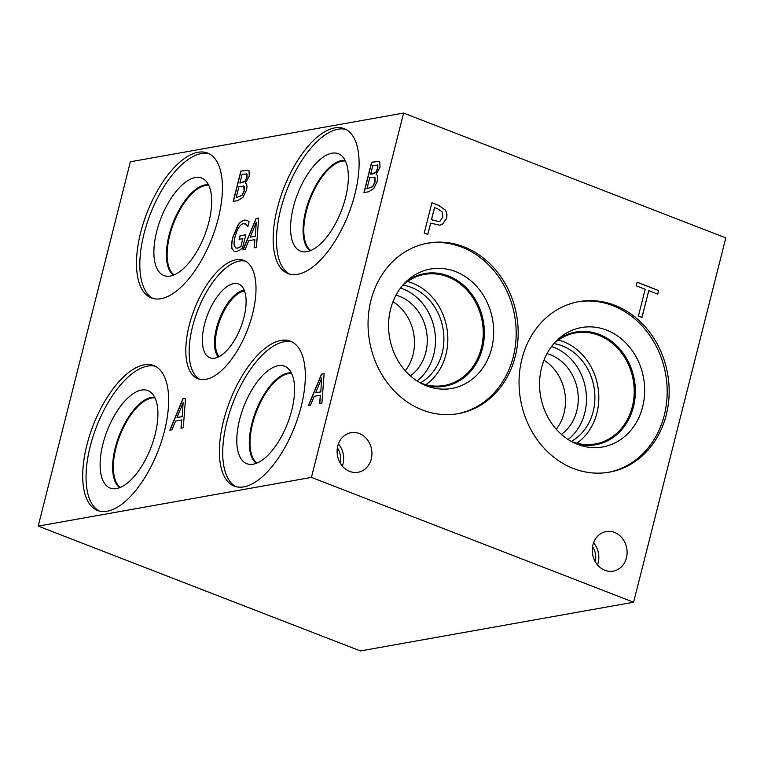 <?xml version="1.0" encoding="UTF-8"?>
<svg xmlns="http://www.w3.org/2000/svg" width="764" height="764" viewBox="0 0 764 764"><rect width="100%" height="100%" fill="white"/><g stroke="black" fill="none" stroke-linecap="round" stroke-linejoin="round"><path stroke-width="1.15" d="M633.614 602.223L360.388 650.938L38.2 526.109L130.386 161.777L403.612 113.062L725.8 237.89L633.614 602.223L311.425 477.395L403.612 113.062M641.98 317.432L638.418 316.048L645.188 289.279L636.183 285.793L637.09 282.202L658.673 290.559L657.766 294.159L648.76 290.664L641.98 317.432M648.76 290.664L641.894 317.394M658.673 290.559L657.68 294.121M637.071 282.25L658.568 290.578M434.592 207.579L431.536 219.688L438.775 221.55L440.15 221.025L442.814 217.11L442.05 211.743L437.552 208.725L434.496 207.598L431.431 219.707L438.727 221.56M431.899 202.756L438.555 205.335L445.106 209.957C446.787 212.258 447.246 215.085 446.462 218.447L442.413 224.282L439.825 225.227M445.202 209.938C446.892 212.239 447.351 215.066 446.568 218.437L442.509 224.263L439.883 225.218L430.657 223.126L427.802 234.452L424.23 233.068L431.908 202.708L438.66 205.315L445.106 209.957M430.657 223.126L427.706 234.414M626.442 557.844A20.103 17.333 -100.1 0 1 613.225 571.147A20.103 17.333 -100.1 0 1 592.94 544.856A20.103 17.333 -100.1 0 1 606.158 531.553A20.103 17.333 -100.1 0 1 626.442 557.844M371.275 458.973A20.103 17.333 -100.1 0 1 358.049 472.276A20.103 17.333 -100.1 0 1 337.764 445.995A20.103 17.333 -100.1 0 1 350.991 432.691A20.103 17.333 -100.1 0 1 371.275 458.973M422.463 410.001A86.609 74.671 -100.1 0 1 368.095 320.746A86.609 74.671 -100.1 0 1 427.907 243.124A86.609 74.671 -100.1 0 1 463.767 246.782A86.609 74.671 -100.1 0 1 518.126 336.045A86.609 74.671 -100.1 0 1 458.314 413.658A86.609 74.671 -100.1 0 1 422.463 410.001M573.458 468.504A86.609 74.671 -100.1 0 1 519.1 379.25A86.609 74.671 -100.1 0 1 578.911 301.627A86.609 74.671 -100.1 0 1 614.762 305.285A86.609 74.671 -100.1 0 1 669.121 394.549A86.609 74.671 -100.1 0 1 609.309 472.162A86.609 74.671 -100.1 0 1 573.458 468.504M321.749 378.027L315.656 392.763L320.784 391.951L321.749 378.027L320.784 391.951M315.656 392.763L320.613 391.884M310.585 405.063L308.427 405.445L321.529 374.121L324.156 373.653L321.892 403.048L319.638 403.449L320.326 395.227L314.195 396.315L310.585 405.063M320.326 395.227L319.82 403.421M321.529 374.121L324.146 373.749M308.637 405.407L321.692 374.188M38.2 526.109L311.425 477.395M171.967 429.779L169.809 430.161L182.902 398.837L185.537 398.369L183.274 427.764L181.02 428.165L181.708 419.933L175.577 421.031L171.967 429.779M376.098 174.335L376.098 174.335C377.788 175.052 378.151 177.391 377.196 181.345L373.797 188.507L368.544 191.793L363.931 192.614L371.619 162.255L378.963 161.366L379.784 161.978L380.033 167.287L376.098 174.335M245.339 183.15L245.339 183.15C247.02 183.876 247.393 186.215 246.438 190.169L243.028 197.332L237.785 200.607L233.173 201.438L240.861 171.069L248.195 170.181L249.026 170.792L249.274 176.102L245.339 183.15M252.569 313.937A63.479 28.488 111.2 0 1 197.971 378.772A63.479 28.488 111.2 0 1 189.243 325.225A63.479 28.488 111.2 0 1 243.84 260.4A63.479 28.488 111.2 0 1 252.569 313.937M218.227 218.6A77.718 34.877 111.2 0 1 151.377 297.97A77.718 34.877 111.2 0 1 140.691 232.418A77.718 34.877 111.2 0 1 207.531 153.039A77.718 34.877 111.2 0 1 218.227 218.6M354.897 194.228A77.718 34.877 111.2 0 1 288.057 273.608A77.718 34.877 111.2 0 1 277.37 208.047A77.718 34.877 111.2 0 1 344.211 128.667A77.718 34.877 111.2 0 1 354.897 194.228M164.441 431.116A77.718 34.877 111.2 0 1 97.601 510.495A77.718 34.877 111.2 0 1 86.915 444.944A77.718 34.877 111.2 0 1 153.755 365.564A77.718 34.877 111.2 0 1 164.441 431.116M301.121 406.754A77.718 34.877 111.2 0 1 234.281 486.133A77.718 34.877 111.2 0 1 223.594 420.572A77.718 34.877 111.2 0 1 290.435 341.193A77.718 34.877 111.2 0 1 301.121 406.754M239.705 250.162L236.506 251.576L234.195 251.423L231.96 248.606C231.272 246.132 231.568 242.312 232.858 237.146L237.89 225.227C239.944 222.267 242.14 220.557 244.49 220.08L247.259 220.385L249.093 221.751L247.861 226.621L246.294 224.454L243.363 223.613C239.992 224.568 237.241 228.904 235.121 236.62C234.109 240.67 233.822 243.649 234.262 245.559L235.895 248.004L237.317 248.09L240.87 246.524L242.857 238.674L239.132 239.333L240.03 235.79L245.865 234.749L242.513 248.013L239.705 250.162M245.11 249.475L242.952 249.857L256.045 218.533L258.681 218.065L256.417 247.46L254.164 247.861L254.851 239.638L248.72 240.727L245.11 249.475M183.121 402.743L177.028 417.478L182.166 416.666L183.121 402.743L182.166 416.666M177.028 417.478L181.994 416.6M181.708 419.933L181.202 428.136M182.902 398.837L185.528 398.464M170.019 430.122L183.073 398.903M370.635 174.202L373.224 173.839L375.945 172.387L377.836 168.319L377.817 165.291L372.88 165.32L370.635 174.202L375.773 172.32L377.664 168.252L377.215 164.89M377.817 165.291L377.301 164.919M366.94 188.794L372.813 186.617L375.095 181.985L374.99 177.487L369.786 177.573L366.94 188.794L372.651 186.55L374.923 181.918L374.389 177.114M374.99 177.487L374.475 177.143M371.619 162.255L379.039 161.405M364.132 192.585L371.791 162.321M239.877 183.016L242.465 182.653L245.187 181.202L247.068 177.133L247.049 174.106L242.121 174.135L239.877 183.016L245.015 181.135L246.906 177.067L246.457 173.705M247.049 174.106L246.543 173.734M236.181 197.609L242.054 195.431L244.337 190.799L244.222 186.311L239.017 186.387L236.181 197.609L241.882 195.374L244.165 190.733L243.63 185.929M244.222 186.311L243.716 185.958M240.861 171.069L248.281 170.219M233.373 201.4L241.023 171.136M256.265 222.439L250.172 237.174L255.31 236.362L256.265 222.439L255.31 236.362M250.172 237.174L255.138 236.296M254.851 239.638L254.336 247.832M256.045 218.533L258.671 218.16M243.162 249.828L256.217 218.6M240.03 235.79L245.836 234.854M239.323 239.304L240.202 235.856M242.857 238.674L240.87 246.524M235.98 248.033L237.48 248.157L241.042 246.581M246.294 224.454L245.273 223.785M247.851 226.717L246.466 224.52M234.281 251.452L232.132 248.663C231.444 246.199 231.74 242.379 233.03 237.203L238.062 225.294C240.106 222.334 242.312 220.615 244.661 220.147L247.431 220.452M577.918 301.818A86.609 74.671 -100.1 0 1 612.766 305.638A86.609 74.671 -100.1 0 1 667.153 394.319A86.609 74.671 -100.1 0 1 608.316 472.333M577.66 444.39A60.642 52.277 -100.1 0 1 540.597 396.153A60.642 52.277 -100.1 0 1 559.181 338.299A60.642 52.277 -100.1 0 1 606.578 330.115A60.642 52.277 -100.1 0 1 642.715 406.563A60.642 52.277 -100.1 0 1 578.128 444.572A60.642 52.277 -100.1 0 1 577.66 444.39M556.946 340.352A57.224 49.335 -100.1 0 1 575.712 332.044A57.224 49.335 -100.1 0 1 599.406 334.46A57.224 49.335 -100.1 0 1 635.323 393.441A57.224 49.335 -100.1 0 1 595.805 444.724A57.224 49.335 -100.1 0 1 575.321 443.416M575.712 332.053A57.224 49.335 -100.1 0 1 599.396 334.47A57.224 49.335 -100.1 0 1 635.314 393.441A57.224 49.335 -100.1 0 1 595.805 444.724M571.033 441.258A56.402 48.629 79.9 0 0 595.242 443.979A56.402 48.629 79.9 0 0 634.187 393.441A56.402 48.629 79.9 0 0 598.785 335.32A56.402 48.629 79.9 0 0 575.445 332.932A56.402 48.629 79.9 0 0 553.661 343.857M405.273 370.741A44.341 38.229 79.9 0 0 413.028 354.658A44.341 38.229 79.9 0 0 392.973 301.723M396 295.152A44.341 38.229 -100.1 0 1 426.484 331.356A44.341 38.229 -100.1 0 1 410.383 375.859M556.278 429.253A44.341 38.229 79.9 0 0 564.023 413.162A44.341 38.229 79.9 0 0 543.968 360.226M546.995 353.656A44.341 38.229 -100.1 0 1 577.479 389.86A44.341 38.229 -100.1 0 1 561.387 434.372M417.087 380.969A51.876 44.723 79.9 0 0 433.751 354.515A51.876 44.723 79.9 0 0 400.517 288.047M425.844 384.703A56.402 48.629 79.9 0 0 445.947 354.477A56.402 48.629 79.9 0 0 407.451 281.524M420.381 382.898A51.876 44.723 79.9 0 0 442.977 328.415A51.876 44.723 79.9 0 0 402.943 285.106M402.666 285.354A56.402 48.629 -100.1 0 1 424.44 274.429A56.402 48.629 -100.1 0 1 447.79 276.816A56.402 48.629 -100.1 0 1 483.192 334.938A56.402 48.629 -100.1 0 1 444.247 385.476A56.402 48.629 -100.1 0 1 420.028 382.754M568.082 439.472A51.876 44.723 79.9 0 0 584.746 413.018A51.876 44.723 79.9 0 0 551.512 346.55M576.839 443.206A56.402 48.629 79.9 0 0 596.942 412.98A56.402 48.629 79.9 0 0 558.446 340.028M571.376 441.401A51.876 44.723 79.9 0 0 593.972 386.918A51.876 44.723 79.9 0 0 553.938 343.609M426.914 243.315A86.609 74.671 -100.1 0 1 461.771 247.135A86.609 74.671 -100.1 0 1 516.149 335.816A86.609 74.671 -100.1 0 1 457.321 413.83M426.665 385.887A60.642 52.277 -100.1 0 1 389.602 337.65A60.642 52.277 -100.1 0 1 408.177 279.796A60.642 52.277 -100.1 0 1 455.583 271.612A60.642 52.277 -100.1 0 1 491.72 348.059A60.642 52.277 -100.1 0 1 427.124 386.059A60.642 52.277 -100.1 0 1 426.665 385.887M405.951 281.849A57.224 49.335 -100.1 0 1 424.717 273.541A57.224 49.335 -100.1 0 1 448.401 275.957A57.224 49.335 -100.1 0 1 484.328 334.938A57.224 49.335 -100.1 0 1 444.81 386.221A57.224 49.335 -100.1 0 1 424.326 384.913M424.717 273.541A57.224 49.335 -100.1 0 1 448.401 275.957A57.224 49.335 -100.1 0 1 484.319 334.938A57.224 49.335 -100.1 0 1 444.801 386.221M342.348 466.078A20.103 17.333 79.9 0 0 342.988 464.015A20.103 17.333 79.9 0 0 338.404 443.932M340.056 462.783A16.56 14.277 79.9 0 0 337.382 447.819M597.524 564.949A20.103 17.333 79.9 0 0 598.155 562.887A20.103 17.333 79.9 0 0 593.571 542.793M595.223 561.655A16.56 14.277 79.9 0 0 592.558 546.68M235.98 486.678A77.718 34.877 111.2 0 1 226.918 421.862A77.718 34.877 111.2 0 1 292.058 341.938M291.752 410.306A52.267 23.455 111.2 0 1 249.923 464.378A52.267 23.455 111.2 0 1 239.619 419.598A52.267 23.455 111.2 0 1 287.34 367.809A52.267 23.455 111.2 0 1 291.752 410.306M256.322 463.328A48.848 21.927 111.2 0 1 251.939 423.409A48.848 21.927 111.2 0 1 291.361 372.899A48.848 21.927 111.2 0 0 251.948 423.418A48.848 21.927 111.2 0 0 256.332 463.328M291.686 373.558A48.333 21.688 -68.8 0 0 252.636 423.533A48.333 21.688 -68.8 0 0 257.01 463.06M99.301 511.049A77.718 34.877 111.2 0 1 90.248 446.233A77.718 34.877 111.2 0 1 155.388 366.3M155.082 434.678A52.267 23.455 111.2 0 1 113.244 488.75A52.267 23.455 111.2 0 1 102.939 443.97A52.267 23.455 111.2 0 1 150.661 392.171A52.267 23.455 111.2 0 1 155.082 434.678M154.691 397.27A48.848 21.927 111.2 0 0 115.278 447.78A48.848 21.927 111.2 0 0 119.652 487.699A48.848 21.927 111.2 0 1 115.269 447.78A48.848 21.927 111.2 0 1 154.681 397.27M155.006 397.929A48.333 21.688 -68.8 0 0 115.966 447.905A48.333 21.688 -68.8 0 0 120.33 487.422M289.757 274.152A77.718 34.877 111.2 0 1 280.694 209.336A77.718 34.877 111.2 0 1 345.834 129.412M345.529 197.78A52.267 23.455 111.2 0 1 303.7 251.862A52.267 23.455 111.2 0 1 293.395 207.073A52.267 23.455 111.2 0 1 341.116 155.283A52.267 23.455 111.2 0 1 345.529 197.78M310.098 250.802A48.848 21.927 111.2 0 1 305.715 210.883A48.848 21.927 111.2 0 1 345.137 160.373A48.848 21.927 111.2 0 0 305.734 210.893A48.848 21.927 111.2 0 0 310.108 250.802M345.462 161.032A48.333 21.688 -68.8 0 0 306.412 211.017A48.333 21.688 -68.8 0 0 310.786 250.535M174.106 274.897A48.333 21.688 111.2 0 1 169.742 235.379A48.333 21.688 111.2 0 1 208.782 185.404M153.077 298.523A77.718 34.877 111.2 0 1 144.024 233.708A77.718 34.877 111.2 0 1 209.164 153.774M208.858 222.152A52.267 23.455 111.2 0 1 167.02 276.224A52.267 23.455 111.2 0 1 156.715 231.444A52.267 23.455 111.2 0 1 204.437 179.645A52.267 23.455 111.2 0 1 208.858 222.152M173.428 275.174A48.848 21.927 111.2 0 1 169.045 235.255A48.848 21.927 111.2 0 1 208.467 184.745A48.848 21.927 111.2 0 0 169.054 235.264A48.848 21.927 111.2 0 0 173.428 275.174M219.096 356.616A36.214 16.254 111.2 0 1 217.339 328.424A36.214 16.254 111.2 0 1 244.518 290.998M199.681 379.297A63.479 28.488 111.2 0 1 192.576 326.524A63.479 28.488 111.2 0 1 245.454 261.154M243.974 317.356A39.566 17.753 111.2 0 1 211.79 358.24A39.566 17.753 111.2 0 1 204.504 324.394A39.566 17.753 111.2 0 1 240.221 284.877A39.566 17.753 111.2 0 1 243.974 317.356M218.294 357.017A36.863 16.541 111.2 0 1 216.46 328.262A36.863 16.541 111.2 0 1 244.193 290.167A36.863 16.541 111.2 0 0 216.479 328.272A36.863 16.541 111.2 0 0 218.313 357.008"/></g></svg>
